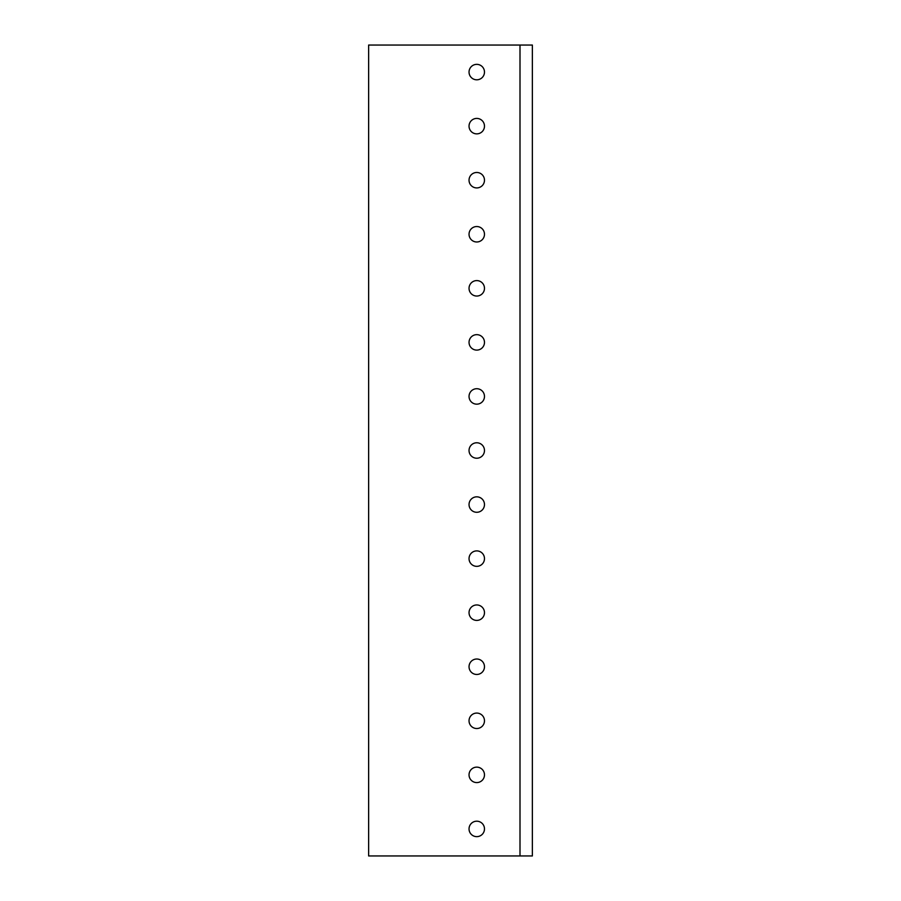 <?xml version="1.0" encoding="UTF-8"?>
<svg xmlns="http://www.w3.org/2000/svg" width="901" height="901" viewBox="0 0 901 901"><rect width="100%" height="100%" fill="white"/><g stroke="black" fill="none" stroke-linecap="round" stroke-linejoin="round"><path stroke-width="1.35" d="M368.633 855.95L532.367 855.95L532.367 45.05L368.633 45.05L368.633 855.95M520.001 855.95L520.001 45.05M476.753 64.354A7.726 7.726 0 0 0 469.038 72.08A7.726 7.726 0 0 0 476.753 79.806A7.726 7.726 0 0 0 484.479 72.08A7.726 7.726 0 0 0 476.753 64.354A7.726 7.726 0 0 0 469.038 72.08A7.726 7.726 0 0 0 476.753 79.806A7.726 7.726 0 0 0 484.479 72.08A7.726 7.726 0 0 0 476.753 64.354M476.753 133.866A7.726 7.726 0 0 0 484.479 126.14A7.726 7.726 0 0 0 476.753 118.414A7.726 7.726 0 0 0 469.038 126.14A7.726 7.726 0 0 0 476.753 133.866A7.726 7.726 0 0 0 484.479 126.14A7.726 7.726 0 0 0 476.753 118.414A7.726 7.726 0 0 1 484.479 126.14A7.726 7.726 0 0 1 476.753 133.866M476.753 172.474A7.726 7.726 0 0 0 469.038 180.2A7.726 7.726 0 0 0 476.753 187.926A7.726 7.726 0 0 0 484.479 180.2A7.726 7.726 0 0 0 476.753 172.474A7.726 7.726 0 0 0 469.038 180.2A7.726 7.726 0 0 0 476.753 187.926A7.726 7.726 0 0 0 484.479 180.2A7.726 7.726 0 0 0 476.753 172.474M476.753 404.166A7.726 7.726 0 0 0 484.479 396.44A7.726 7.726 0 0 0 476.753 388.714A7.726 7.726 0 0 0 469.038 396.44A7.726 7.726 0 0 0 476.753 404.166A7.726 7.726 0 0 0 484.479 396.44A7.726 7.726 0 0 0 476.753 388.714A7.726 7.726 0 0 1 484.479 396.44A7.726 7.726 0 0 1 476.753 404.166M476.753 512.286A7.726 7.726 0 0 0 484.479 504.56A7.726 7.726 0 0 0 476.753 496.834A7.726 7.726 0 0 0 469.038 504.56A7.726 7.726 0 0 0 476.753 512.286A7.726 7.726 0 0 0 484.479 504.56A7.726 7.726 0 0 0 476.753 496.834A7.726 7.726 0 0 1 484.479 504.56A7.726 7.726 0 0 1 476.753 512.286M476.753 674.466A7.726 7.726 0 0 0 484.479 666.74A7.726 7.726 0 0 0 476.753 659.014A7.726 7.726 0 0 0 469.038 666.74A7.726 7.726 0 0 0 476.753 674.466A7.726 7.726 0 0 0 484.479 666.74A7.726 7.726 0 0 0 476.753 659.014A7.726 7.726 0 0 1 484.479 666.74A7.726 7.726 0 0 1 476.753 674.466M476.753 713.074A7.726 7.726 0 0 0 469.038 720.8A7.726 7.726 0 0 0 476.753 728.526A7.726 7.726 0 0 0 484.479 720.8A7.726 7.726 0 0 0 476.753 713.074A7.726 7.726 0 0 0 469.038 720.8A7.726 7.726 0 0 0 476.753 728.526A7.726 7.726 0 0 0 484.479 720.8A7.726 7.726 0 0 0 476.753 713.074M476.753 241.986A7.726 7.726 0 0 0 484.479 234.26A7.726 7.726 0 0 0 476.753 226.534A7.726 7.726 0 0 0 469.038 234.26A7.726 7.726 0 0 0 476.753 241.986A7.726 7.726 0 0 0 484.479 234.26A7.726 7.726 0 0 0 476.753 226.534M476.753 296.046A7.726 7.726 0 0 0 484.479 288.32A7.726 7.726 0 0 0 476.753 280.594A7.726 7.726 0 0 0 469.038 288.32A7.726 7.726 0 0 0 476.753 296.046A7.726 7.726 0 0 0 484.479 288.32A7.726 7.726 0 0 0 476.753 280.594M476.753 350.106A7.726 7.726 0 0 0 484.479 342.38A7.726 7.726 0 0 0 476.753 334.654A7.726 7.726 0 0 0 469.038 342.38A7.726 7.726 0 0 0 476.753 350.106A7.726 7.726 0 0 0 484.479 342.38A7.726 7.726 0 0 0 476.753 334.654M476.753 458.226A7.726 7.726 0 0 0 484.479 450.5A7.726 7.726 0 0 0 476.753 442.774A7.726 7.726 0 0 0 469.038 450.5A7.726 7.726 0 0 0 476.753 458.226A7.726 7.726 0 0 0 484.479 450.5A7.726 7.726 0 0 0 476.753 442.774M476.753 566.346A7.726 7.726 0 0 0 484.479 558.62A7.726 7.726 0 0 0 476.753 550.894A7.726 7.726 0 0 0 469.038 558.62A7.726 7.726 0 0 0 476.753 566.346A7.726 7.726 0 0 0 484.479 558.62A7.726 7.726 0 0 0 476.753 550.894M476.753 620.406A7.726 7.726 0 0 0 484.479 612.68A7.726 7.726 0 0 0 476.753 604.954A7.726 7.726 0 0 0 469.038 612.68A7.726 7.726 0 0 0 476.753 620.406A7.726 7.726 0 0 0 484.479 612.68A7.726 7.726 0 0 0 476.753 604.954M476.753 782.586A7.726 7.726 0 0 0 484.479 774.86A7.726 7.726 0 0 0 476.753 767.134A7.726 7.726 0 0 0 469.038 774.86A7.726 7.726 0 0 0 476.753 782.586A7.726 7.726 0 0 0 484.479 774.86A7.726 7.726 0 0 0 476.753 767.134M476.753 836.646A7.726 7.726 0 0 0 484.479 828.92A7.726 7.726 0 0 0 476.753 821.194A7.726 7.726 0 0 0 469.038 828.92A7.726 7.726 0 0 0 476.753 836.646A7.726 7.726 0 0 0 484.479 828.92A7.726 7.726 0 0 0 476.753 821.194"/></g></svg>
